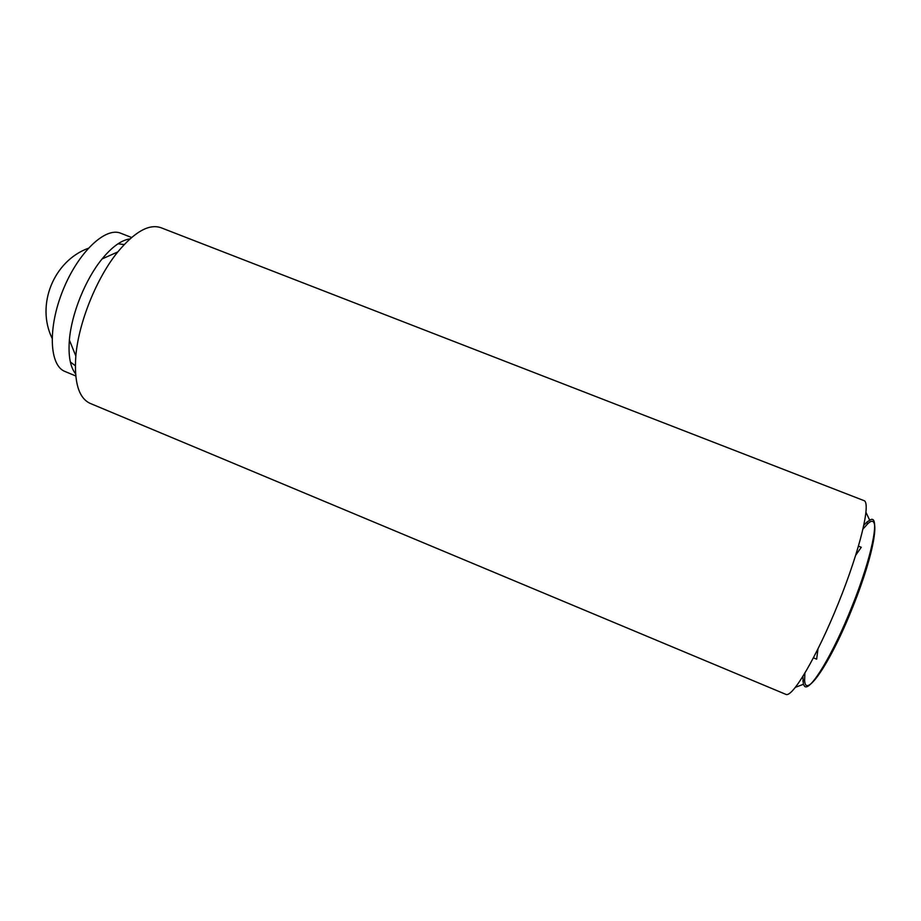<?xml version="1.0" encoding="UTF-8"?>
<svg xmlns="http://www.w3.org/2000/svg" width="921" height="921" viewBox="0 0 921 921"><rect width="100%" height="100%" fill="white"/><g stroke="black" fill="none" stroke-linecap="round" stroke-linejoin="round"><path stroke-width="1.38" d="M802.893 676.555L803.365 684.315L804.574 686.26C809.904 692.373 833.091 654.382 852.201 605.96C871.646 557.608 879.981 516.6 871.105 519.456L866.96 521.977L863.886 525.258M863.058 528.976L867.409 524.118C881.362 509.774 875.123 551.541 853.03 606.352C830.707 663.028 804.678 700.616 804.643 679.825L804.873 673.309M858.499 546.188L861.273 547.281L855.77 555.133M817.986 648.96L816.639 659.171L813.462 657.859M131.565 237.48L120.743 233.243C105.443 226.601 78.101 252.4 62.927 290.299C47.57 328.118 49.377 365.672 65.011 371.497L75.741 375.952M129.93 238.907C121.388 240.116 112.109 246.793 102.104 258.928C85.411 279.247 71.458 313.854 69.386 340.068C68.177 355.748 70.238 366.995 75.557 373.788M160.979 227.717C149.133 223.607 134.742 231.678 117.796 251.928C96.624 277.854 78.573 322.638 75.833 356.001C74.002 382.33 78.769 398.125 90.154 403.386L785.832 694.353C792.313 698.187 816.823 656.811 838.478 602.967C860.226 549.146 871.278 502.348 863.944 500.61L160.979 227.717M124.174 244.56L118.015 243.8M88.255 248.302C53.614 260.988 35.884 304.955 52.037 338.122M70.364 361.999L75.326 365.729M869.597 519.997L866.005 512.421M803.365 684.315L795.514 687.273M804.643 679.825L802.824 681.056M867.409 524.118L866.96 521.977M69.386 340.068L75.833 356.001M102.104 258.928L117.796 251.928"/></g></svg>
